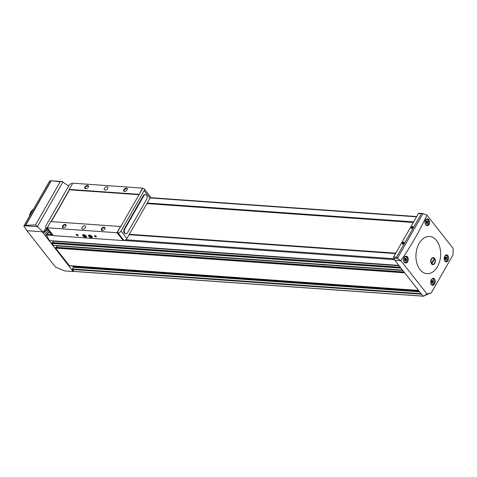 <?xml version="1.0" encoding="UTF-8"?>
<svg xmlns="http://www.w3.org/2000/svg" width="477" height="477" viewBox="0 0 477 477"><rect width="100%" height="100%" fill="white"/><g stroke="black" fill="none" stroke-linecap="round" stroke-linejoin="round"><path stroke-width="0.72" d="M453.15 248.434L426.933 215.109C419.545 231.047 410.84 246.239 400.823 260.698L427.04 294.023L431.309 292.795L453.019 254.885L453.15 248.434M436.604 240.581A18.627 12.319 94.1 0 0 416.797 249.322A18.627 12.319 94.1 0 0 428.143 273.661A18.627 12.319 94.1 0 0 439.8 260.836A18.627 12.319 94.1 0 0 436.604 240.581M435.268 281.4C435.042 283.839 434.13 285.151 432.532 285.335L431.25 284.56C430.081 281.311 430.779 279.194 433.343 278.216C434.559 278.449 435.197 279.51 435.268 281.4M448.565 257.956C448.428 260.406 447.599 261.73 446.078 261.921L444.838 261.146C443.628 257.89 444.218 255.767 446.609 254.778C447.778 255.004 448.428 256.066 448.565 257.956M408.312 259.238C408.169 261.617 407.257 262.893 405.569 263.065L404.18 262.296C402.815 259.124 403.459 257.073 406.118 256.137C407.424 256.37 408.151 257.401 408.312 259.238M429.544 221.859C429.533 224.244 428.74 225.526 427.165 225.71L425.818 224.947C424.363 221.769 424.87 219.706 427.338 218.758C428.573 218.985 429.306 220.016 429.544 221.859M37.188 226.653L24.554 225.752L25.698 225.335L35.501 224.888L43.365 232.293L44.278 232.013L46.961 228.829M47.467 229.485L46.364 229.872M393.698 258.105A1.145 0.757 -85.9 0 1 393.746 256.656L396.357 257.473L397.585 258.379L393.698 258.105L394.771 260.192L423.057 296.205L431.309 292.795M423.2 296.217L427.04 294.023M394.771 260.192L400.823 260.698M393.746 256.656L418.377 213.648L423.027 213.559L426.933 215.109M24.554 225.752L23.85 225.997L26.897 230.671L55.457 267.031L64.657 270.93L73.172 271.532L73.524 270.924L74.156 271.389M23.85 225.997L49.578 181.069L51.224 180.759L60.215 181.737L62.022 181.516L68.688 186.006M73.172 271.532L45.351 235.787A1.073 0.65 -38.1 0 0 46.633 235.012L47.426 233.629A1.431 0.871 -38.1 0 1 48.511 232.698L49.644 232.251M26.897 230.671L42.179 231.756L45.351 235.787M400.662 260.609L397.585 258.379M411.114 227.404C412.468 226.187 413.171 226.223 413.225 227.517L411.913 228.531L411.114 227.404M402.171 243.02C403.524 241.803 404.228 241.839 404.281 243.139L402.97 244.146L402.171 243.02M418.377 213.648A1.145 0.757 -85.9 0 1 419.021 213.219L422.461 213.463M422.503 213.463L423.027 213.559L397.43 258.254M424.208 295.788L423.594 296.05M53.657 245.357L51.898 243.389L52.178 242.572L400.34 267.281M69.672 265.826L418.627 290.565L69.743 265.826A0.715 0.471 -85.9 0 1 69.398 265.671L55.594 248.1L55.875 247.277L404.037 271.991M421.477 294.19L72.361 269.439L73.524 270.924M49.96 240.652L49.733 240.635A27.225 18.007 -85.9 0 1 46.531 235.155M72.361 269.439L73.303 267.263L72.725 266.047M56.203 247.301L57.055 245.655M52.506 242.596L53.358 240.951M434.601 258.421A3.482 2.307 94.1 0 0 431.136 259.345A3.482 2.307 94.1 0 0 430.904 262.63A3.482 2.307 94.1 0 0 434.374 263.859A3.482 2.307 94.1 0 0 434.601 258.421M403.023 244.135A1.163 0.704 141.9 0 1 402.415 243.962A1.163 0.704 141.9 0 1 402.463 243.181A1.163 0.704 141.9 0 1 403.375 242.417A1.163 0.704 141.9 0 1 404.24 242.525A1.163 0.704 141.9 0 1 404.263 243.169M402.713 244.135A1.163 0.704 141.9 0 1 403.292 243.192A1.163 0.704 141.9 0 1 404.341 242.853M404.228 243.24L403.369 243.383L403.089 244.117M411.967 228.519A1.163 0.704 141.9 0 1 411.359 228.34A1.163 0.704 141.9 0 1 411.407 227.565A1.163 0.704 141.9 0 1 412.319 226.796A1.163 0.704 141.9 0 1 413.183 226.909A1.163 0.704 141.9 0 1 413.207 227.553M411.657 228.513A1.163 0.704 141.9 0 1 412.235 227.571A1.163 0.704 141.9 0 1 413.285 227.237M413.171 227.624L412.313 227.767L412.033 228.501M403.709 243.813L403.369 243.383M412.653 228.197L412.313 227.767M431.971 283.034L432.377 283.129A0.566 0.376 94.1 0 1 432.895 282.831L433.176 282.342A0.566 0.376 94.1 0 1 433.289 281.531L433.164 280.947A0.566 0.376 94.1 0 1 432.758 280.434L432.353 280.339A0.566 0.376 94.1 0 1 431.834 280.637L431.554 281.126A0.566 0.376 94.1 0 1 431.441 281.937L431.566 282.521A0.566 0.376 94.1 0 1 431.971 283.034M445.387 259.607L445.792 259.703A0.566 0.376 94.1 0 1 446.311 259.405L446.591 258.922A0.566 0.376 94.1 0 1 446.705 258.111L446.579 257.526A0.566 0.376 94.1 0 1 446.174 257.014L445.768 256.918A0.566 0.376 94.1 0 1 445.25 257.21L444.969 257.699A0.566 0.376 94.1 0 1 444.856 258.51L444.981 259.094A0.566 0.376 94.1 0 1 445.387 259.607M405.092 260.871L405.498 260.967A0.566 0.376 94.1 0 1 406.016 260.675L406.297 260.186A0.566 0.376 94.1 0 1 406.416 259.375L406.285 258.79A0.566 0.376 94.1 0 1 405.885 258.278L405.474 258.182A0.566 0.376 94.1 0 1 404.955 258.48L404.681 258.963A0.566 0.376 94.1 0 1 404.562 259.774L404.693 260.359A0.566 0.376 94.1 0 1 405.092 260.871M426.492 223.504L426.903 223.6A0.566 0.376 94.1 0 1 427.422 223.302L427.702 222.819A0.566 0.376 94.1 0 1 427.815 222.008L427.69 221.423A0.566 0.376 94.1 0 1 427.285 220.911L426.879 220.815A0.566 0.376 94.1 0 1 426.36 221.107L426.08 221.596A0.566 0.376 94.1 0 1 425.967 222.407L426.092 222.992A0.566 0.376 94.1 0 1 426.492 223.504M431.536 280.804A0.566 0.376 94.1 0 0 431.745 280.852L433.027 280.941M431.774 282.569L431.757 282.241A0.566 0.376 94.1 0 1 431.876 281.436L431.846 280.864M426.062 221.274A0.566 0.376 94.1 0 0 426.271 221.322L427.553 221.411M426.301 223.039L426.283 222.717A0.566 0.376 94.1 0 1 426.396 221.906L426.372 221.34M404.663 258.641A0.566 0.376 94.1 0 0 404.872 258.689L406.148 258.778M404.895 260.406L404.884 260.084A0.566 0.376 94.1 0 1 404.997 259.273L404.973 258.707M444.952 257.377A0.566 0.376 94.1 0 0 445.16 257.425L446.442 257.514M445.19 259.142L445.172 258.82A0.566 0.376 94.1 0 1 445.291 258.009L445.262 257.443M413.315 222.485L146.91 203.596M395.719 253.198L129.321 234.314M395.743 253.162L129.345 234.273M123.233 240.336L116.937 232.734L120.496 226.515L117.193 232.818L123.09 240.325L123.913 240.378A2.51 1.52 -38.1 0 0 126.894 238.56L150.04 198.134A2.51 1.52 -38.1 0 0 150.136 196.452L144.239 188.946A2.51 1.52 -38.1 0 0 143.404 188.546L142.587 188.481L139.105 194.556L142.492 188.117L142.79 188.498M88.221 187.169A2.152 1.3 141.9 0 1 86.128 188.695A2.152 1.3 141.9 0 1 84.828 187.318A2.152 1.3 141.9 0 1 87.285 185.386A2.152 1.3 141.9 0 1 88.317 186.978A2.152 1.3 141.9 0 1 88.221 187.169M127.091 189.924A2.152 1.3 141.9 0 1 124.998 191.45A2.152 1.3 141.9 0 1 123.698 190.073A2.152 1.3 141.9 0 1 126.155 188.141A2.152 1.3 141.9 0 1 127.186 189.733A2.152 1.3 141.9 0 1 127.091 189.924M107.653 188.546A2.152 1.3 141.9 0 1 105.96 189.965A2.152 1.3 141.9 0 1 104.356 189.763A2.152 1.3 141.9 0 1 105.238 187.407A2.152 1.3 141.9 0 1 107.736 187.109A2.152 1.3 141.9 0 1 107.653 188.546M51.331 221.614L69.553 189.798L69.237 189.393L72.796 183.174L142.492 188.117M69.237 189.393L138.926 194.336M116.937 232.734L47.241 227.791L53.4 235.638L123.096 240.575M78.001 235.054A1.073 0.477 -150.2 0 0 76.505 234.326A1.073 0.477 -150.2 0 0 76.964 235.411A1.073 0.477 -150.2 0 0 78.127 235.256A1.073 0.477 -150.2 0 0 78.001 235.054M96.229 236.348A1.073 0.477 -150.2 0 0 94.732 235.62A1.073 0.477 -150.2 0 0 95.191 236.699A1.073 0.477 -150.2 0 0 96.354 236.55A1.073 0.477 -150.2 0 0 96.229 236.348M92.025 236.473A2.152 0.948 -150.2 0 0 89.026 235.024A2.152 0.948 -150.2 0 0 89.944 237.182A2.152 0.948 -150.2 0 0 92.276 236.878A2.152 0.948 -150.2 0 0 92.025 236.473M86.128 236.055A2.152 0.948 -150.2 0 0 83.129 234.601A2.152 0.948 -150.2 0 0 84.047 236.765A2.152 0.948 -150.2 0 0 86.379 236.461A2.152 0.948 -150.2 0 0 86.128 236.055M65.862 226.211A2.152 1.3 141.9 0 1 63.769 227.738A2.152 1.3 141.9 0 1 62.469 226.354A2.152 1.3 141.9 0 1 64.926 224.428A2.152 1.3 141.9 0 1 65.957 226.02A2.152 1.3 141.9 0 1 65.862 226.211M104.731 228.966A2.152 1.3 141.9 0 1 102.638 230.492A2.152 1.3 141.9 0 1 101.339 229.115A2.152 1.3 141.9 0 1 103.795 227.183A2.152 1.3 141.9 0 1 104.827 228.775A2.152 1.3 141.9 0 1 104.731 228.966M85.294 227.589A2.152 1.3 141.9 0 1 83.6 229.008A2.152 1.3 141.9 0 1 81.996 228.805A2.152 1.3 141.9 0 1 82.879 226.45A2.152 1.3 141.9 0 1 85.377 226.146A2.152 1.3 141.9 0 1 85.294 227.589M47.241 227.791L50.8 221.572L120.496 226.515M69.553 189.798L139.01 194.723M51.099 221.596L69.409 189.619M72.599 183.52L72.069 183.49A2.51 1.52 -38.1 0 0 69.087 185.309L45.941 225.728A2.51 1.52 -38.1 0 0 45.846 227.41A2.51 1.52 -38.1 0 0 46.68 227.815L47.295 227.863M45.846 227.41L51.743 234.917A2.51 1.52 -38.1 0 0 52.577 235.322L53.191 235.37M139.105 194.556L120.675 226.742M117.193 232.818L118.016 232.871A2.51 1.52 -38.1 0 0 120.997 231.053L144.143 190.627A2.51 1.52 -38.1 0 0 144.239 188.946M125.958 233.73L125.421 233.688A2.868 1.896 -85.9 0 1 123.847 232.007A2.868 1.896 -85.9 0 1 124.217 229.038L143.315 195.689A2.868 1.896 -85.9 0 1 144.93 194.622L145.461 194.658A2.868 1.896 -85.9 0 1 147.041 196.339A2.868 1.896 -85.9 0 1 146.672 199.308L127.568 232.663A2.868 1.896 -85.9 0 1 125.958 233.73A2.868 1.896 -85.9 0 1 124.384 232.049A2.868 1.896 -85.9 0 1 124.753 229.079L143.851 195.725A2.868 1.896 -85.9 0 1 145.461 194.658M102.788 230.463A1.759 1.067 141.9 0 1 101.923 230.182A1.759 1.067 141.9 0 1 102.65 228.256A1.759 1.067 141.9 0 1 104.696 228.006A1.759 1.067 141.9 0 1 104.761 228.912M63.918 227.708A1.759 1.067 141.9 0 1 63.059 227.428A1.759 1.067 141.9 0 1 63.781 225.502A1.759 1.067 141.9 0 1 65.826 225.251A1.759 1.067 141.9 0 1 65.892 226.152M125.147 191.42A1.759 1.067 141.9 0 1 124.282 191.14A1.759 1.067 141.9 0 1 125.01 189.214A1.759 1.067 141.9 0 1 127.055 188.97A1.759 1.067 141.9 0 1 127.12 189.87M86.277 188.665A1.759 1.067 141.9 0 1 85.419 188.385A1.759 1.067 141.9 0 1 86.14 186.459A1.759 1.067 141.9 0 1 88.185 186.209A1.759 1.067 141.9 0 1 88.251 187.115M94.851 235.614A0.882 0.388 -150.2 0 0 94.75 235.698A0.882 0.388 -150.2 0 0 95.322 236.473A0.882 0.388 -150.2 0 0 96.276 236.574A0.882 0.388 -150.2 0 0 96.3 236.443M76.624 234.32A0.882 0.388 -150.2 0 0 76.523 234.41A0.882 0.388 -150.2 0 0 77.095 235.185A0.882 0.388 -150.2 0 0 78.049 235.286A0.882 0.388 -150.2 0 0 78.073 235.149M83.91 235.161L83.409 235.495A1.24 0.549 29.8 0 1 83.91 235.161A1.24 0.549 29.8 0 1 84.19 235.209A1.24 0.549 29.8 0 1 85.019 235.608A1.24 0.549 29.8 0 1 85.317 235.853A1.24 0.549 29.8 0 1 85.627 236.383L85.019 235.608M85.133 236.717L85.627 236.383A1.24 0.549 29.8 0 1 85.133 236.717A1.24 0.549 29.8 0 1 84.024 236.27A1.24 0.549 29.8 0 1 83.409 235.495L85.133 236.717L85.484 236.097M85.8 236.032A1.711 0.757 29.8 0 1 84.972 236.944A1.711 0.757 29.8 0 1 83.427 236.055A1.711 0.757 29.8 0 1 83.558 234.863A1.711 0.757 29.8 0 1 85.8 236.032M84.554 235.34L84.024 236.27M89.807 235.578L89.312 235.912A1.24 0.549 29.8 0 1 89.807 235.578A1.24 0.549 29.8 0 1 90.087 235.632A1.24 0.549 29.8 0 1 90.916 236.026A1.24 0.549 29.8 0 1 91.214 236.27A1.24 0.549 29.8 0 1 91.53 236.801L90.916 236.026M91.029 237.135L91.53 236.801A1.24 0.549 29.8 0 1 91.029 237.135A1.24 0.549 29.8 0 1 89.92 236.687A1.24 0.549 29.8 0 1 89.312 235.912L91.029 237.135L91.381 236.514M91.697 236.449A1.711 0.757 29.8 0 1 90.868 237.361A1.711 0.757 29.8 0 1 89.324 236.473A1.711 0.757 29.8 0 1 89.461 235.286A1.711 0.757 29.8 0 1 91.697 236.449M90.451 235.757L89.92 236.687M430.487 260.525L431.381 259.524A3.071 2.027 94.1 0 0 431.679 263.519A3.071 2.027 94.1 0 0 434.374 263.334L433.48 264.336M432.234 263.083L431.882 262.636L433.861 259.178L434.213 259.625L432.234 263.083M434.374 263.334L434.714 262.738A3.071 2.027 94.1 0 0 434.732 262.702A3.071 2.027 94.1 0 0 434.935 259.81A3.071 2.027 94.1 0 0 431.721 258.928L431.381 259.524M431.995 257.884L431.721 258.928M433.653 259.548L434.213 259.625M33.157 209.57L32.889 209.552A10.744 7.107 94.1 0 0 30.224 213.314L30.081 213.642A10.029 6.636 94.1 0 0 29.485 215.3L29.741 215.538A10.744 7.107 94.1 0 1 33.157 209.57A6.809 4.502 94.1 0 0 33.146 209.767M30.224 213.314A10.744 7.107 94.1 0 0 29.473 215.521M32.645 210.643A10.244 6.773 94.1 0 0 30.367 214.608M43.365 232.293L46.025 227.642M396.357 257.473L421.561 213.469M37.295 226.748L63 181.862M25.698 225.335L51.224 180.759M35.501 224.888L60.215 181.737M25.406 225.4L50.979 180.753M401.014 268.14L51.898 243.389M402.546 270.089L53.43 245.339M404.711 272.844L55.594 248.1M418.514 290.421L69.398 265.671M423.689 296.169L423.367 296.145M422.992 296.116L73.875 271.371M394.491 259.649L123.191 240.42M53.263 235.459L46.645 234.994M398.85 265.385L49.733 240.635M395.505 253.579L129.106 234.696M394.032 258.755L125.791 239.74M51.385 234.469L47.116 234.165M413.481 222.193L147.083 203.303M413.41 222.312L147.011 203.429M416.552 216.826L150.142 197.937M413.648 221.9L147.244 203.017M395.528 253.531L129.13 234.648M421.06 293.659L72.349 268.939M419.611 291.817L73.303 267.263M419.194 291.286L73.285 266.762M404.377 272.421L55.582 247.694M404.061 272.021L55.791 247.33M402.821 270.441L56.996 245.923M400.68 267.716L51.886 242.99M400.364 267.317L52.094 242.626M399.124 265.731L53.299 241.219M46.311 229.89L48.511 232.698M45.071 230.629L47.426 233.629M44.278 232.013L46.633 235.012M432.001 278.723A3.047 2.015 -85.9 0 1 432.418 278.687A3.047 2.015 -85.9 0 1 434.088 280.47M433.891 283.231A3.047 2.015 -85.9 0 1 431.989 284.763A3.047 2.015 -85.9 0 1 431.142 284.405M431.417 279.385A2.832 1.872 -85.9 0 1 433.879 279.933A2.832 1.872 -85.9 0 1 433.617 283.72A2.832 1.872 -85.9 0 1 431.101 283.94A2.832 1.872 -85.9 0 1 430.665 283.088M445.315 255.326A3.047 2.015 -85.9 0 1 445.834 255.261A3.047 2.015 -85.9 0 1 447.504 257.043M447.307 259.81A3.047 2.015 -85.9 0 1 445.405 261.336A3.047 2.015 -85.9 0 1 444.862 261.181M444.802 255.988A2.832 1.872 -85.9 0 1 447.283 256.483A2.832 1.872 -85.9 0 1 447.044 260.281A2.832 1.872 -85.9 0 1 444.516 260.514A2.832 1.872 -85.9 0 1 444.457 260.43M407.018 261.074A3.047 2.015 -85.9 0 1 405.11 262.6A3.047 2.015 -85.9 0 1 403.971 261.933A3.047 2.015 -85.9 0 1 403.786 261.658M404.293 257.049A3.047 2.015 -85.9 0 1 405.545 256.525A3.047 2.015 -85.9 0 1 407.215 258.307M404.228 261.778A2.832 1.872 -85.9 0 1 404.913 256.942A2.832 1.872 -85.9 0 1 407.322 260.007A2.832 1.872 -85.9 0 1 404.228 261.778M425.573 219.808A3.047 2.015 -85.9 0 1 426.945 219.158A3.047 2.015 -85.9 0 1 428.614 220.94M428.418 223.701A3.047 2.015 -85.9 0 1 426.516 225.233A3.047 2.015 -85.9 0 1 425.895 225.037M425.627 224.411A2.832 1.872 -85.9 0 1 426.319 219.575A2.832 1.872 -85.9 0 1 428.722 222.64A2.832 1.872 -85.9 0 1 425.627 224.411M432.329 280.404L432.758 280.434M431.876 281.436L433.289 281.531M431.757 282.241L433.176 282.342M431.977 283.099L432.377 283.129M426.855 220.881L427.285 220.911M426.396 221.906L427.815 222.008M426.283 222.717L427.702 222.819M426.498 223.57L426.903 223.6M405.45 258.248L405.885 258.278M404.997 259.273L406.416 259.375M404.884 260.084L406.297 260.186M405.098 260.943L405.498 260.967M445.745 256.984L446.174 257.014M445.291 258.009L446.705 258.111M445.172 258.82L446.591 258.922M445.393 259.673L445.792 259.703M46.68 227.815L52.577 235.322M118.016 232.871L123.913 240.378M120.997 231.053L126.894 238.56M144.143 190.627L150.04 198.134M124.753 229.079L124.217 229.038M143.851 195.725L143.315 195.689M423.82 296.247L423.224 296.205M423.045 296.193L74.013 271.449M404.013 271.962L55.875 247.277M402.594 270.149L53.537 245.405M400.316 267.251L52.178 242.572M398.897 265.445L49.841 240.7M395.552 253.496L129.154 234.606M416.719 216.54L150.261 197.651M61.992 181.51L52.977 180.872M431.375 284.715L431.989 284.763C434.666 285.127 435.125 278.699 432.418 278.687L432.073 278.663M444.963 261.307L445.405 261.336C448.082 261.7 448.541 255.278 445.834 255.261L445.417 255.231M404.43 262.553L405.11 262.6C407.793 262.964 408.246 256.543 405.545 256.525L404.913 256.483M426.062 225.204L426.516 225.233C429.193 225.597 429.646 219.176 426.945 219.158L426.217 219.104M431.679 280.852L433.092 280.953M431.894 282.718L432.752 282.778M431.613 280.667L431.971 280.691M426.205 221.328L427.619 221.429M426.42 223.188L427.279 223.248M426.14 221.137L426.498 221.161M404.8 258.695L406.219 258.796M405.021 260.555L405.879 260.621M404.74 258.504L405.098 258.534M445.095 257.431L446.508 257.532M445.309 259.291L446.168 259.351M445.029 257.24L445.387 257.264"/></g></svg>
